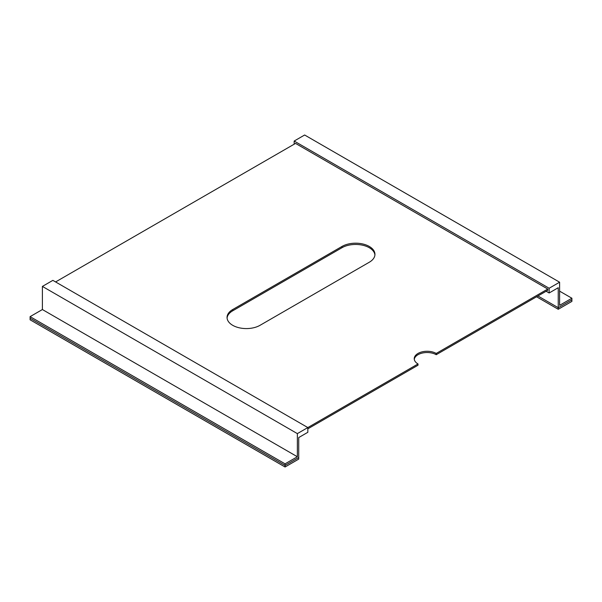 <?xml version="1.0" encoding="UTF-8"?>
<svg xmlns="http://www.w3.org/2000/svg" width="602" height="602" viewBox="0 0 602 602"><rect width="100%" height="100%" fill="white"/><g stroke="black" fill="none" stroke-linecap="round" stroke-linejoin="round"><path stroke-width="0.9" d="M232.703 325.313A19.317 11.152 0 0 0 260.026 325.313L369.297 262.231A19.317 11.152 0 0 0 374.948 254.345A19.317 11.152 0 0 0 363.029 244.036A19.317 11.152 0 0 0 341.974 246.459L232.703 309.541A19.317 11.152 0 0 0 227.052 317.427A19.317 11.152 0 0 0 232.703 325.313M414.289 359.326A12.875 7.435 180 0 1 422.702 352.975A12.875 7.435 180 0 1 436.224 354.706L436.224 353.442A12.875 7.435 0 0 0 422.19 351.831A12.875 7.435 0 0 0 414.236 358.702A12.875 7.435 0 0 0 418.014 363.954L307.833 427.57L52.863 280.366L42.396 286.409L42.396 309.541L30.1 316.637L30.1 318.217L285.062 465.421L298.72 457.535L298.72 437.556L307.833 432.296L307.833 427.57L297.358 433.613L42.396 286.409M549.137 292.986L558.242 287.726L558.242 307.705L571.9 299.819L571.9 298.238L559.604 305.334L559.604 282.203L549.137 288.253L549.137 292.986L546.127 291.248M549.137 288.253L294.167 141.049L294.167 144.202M55.595 281.939L295.537 143.411L547.767 289.043L436.224 353.442M436.224 354.706L547.767 290.299L547.767 289.043M307.833 428.827L418.014 365.218L418.014 363.954M227.082 318.059A19.317 11.152 180 0 1 232.703 310.805L341.974 247.715A19.317 11.152 180 0 1 362.517 245.187A19.317 11.152 180 0 1 374.918 254.97M558.242 307.705L537.932 295.981L558.242 307.705L571.9 299.819L571.9 301.391L558.242 309.277L558.242 307.705M297.358 433.613L297.358 456.745L285.062 463.841L285.062 465.421L30.1 318.217L30.1 319.797L285.062 466.994L285.062 465.421L298.72 457.535L298.72 459.108L285.062 466.994M285.062 463.841L30.1 316.637M297.358 456.745L42.396 309.541M571.9 298.238L559.604 291.142M559.604 282.203L304.642 135.006L294.167 141.049M558.242 309.277L536.57 296.771M341.974 247.715L341.974 246.459M232.703 310.805L232.703 309.541"/></g></svg>

